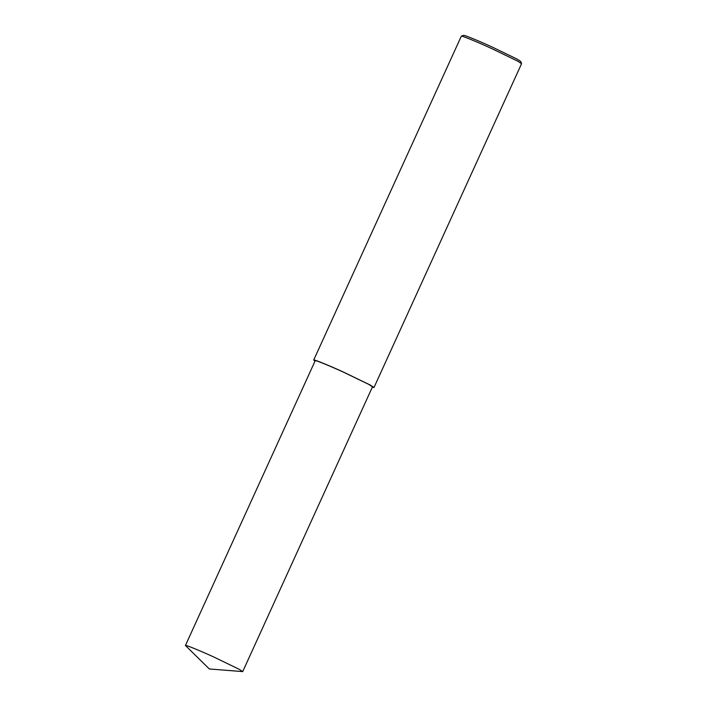 <?xml version="1.0" encoding="UTF-8"?>
<svg xmlns="http://www.w3.org/2000/svg" width="707" height="707" viewBox="0 0 707 707"><rect width="100%" height="100%" fill="white"/><g stroke="black" fill="none" stroke-linecap="round" stroke-linejoin="round"><path stroke-width="1.06" d="M372.315 387.206L374.003 387.498L521.572 63.683L517.736 61.173L491.33 48.394C478.48 42.517 462.201 35.686 461.326 36.163L313.705 360.022L315.03 361.1M521.572 63.621L520.75 61.429L517.109 59.105L492.019 46.962C479.814 41.386 464.349 34.89 463.518 35.35L461.326 36.163M374.003 387.498L370.168 384.997L343.275 371.988C330.187 366.014 313.837 359.183 313.705 360.022M242.713 671.597L372.492 386.817L368.851 384.431L343.302 372.076C330.876 366.403 315.34 359.916 315.207 360.711L185.428 645.491L209.325 668.963L242.713 671.597L239.063 669.22L213.514 656.865C201.088 651.191 185.552 644.696 185.428 645.491"/></g></svg>
